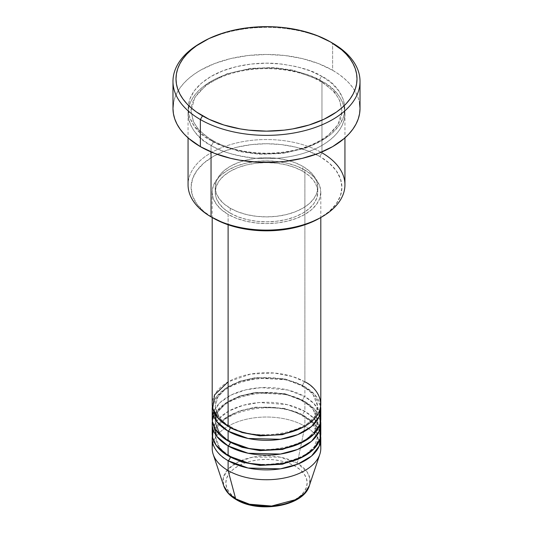 <?xml version="1.0" encoding="UTF-8"?>
<svg xmlns="http://www.w3.org/2000/svg" width="533" height="533" viewBox="0 0 533 533"><rect width="100%" height="100%" fill="white"/><g stroke="black" fill="none" stroke-linecap="round" stroke-linejoin="round"><path stroke-width="0.4" stroke-dasharray="2.67 2" d="M282.064 504.564L289.093 502.392L295.255 499.474L300.319 495.917L304.077 491.852L306.388 487.448L307.168 482.871L306.388 478.288L304.077 473.884L300.319 469.826L295.255 466.268A40.668 23.479 0 0 0 237.745 466.268A40.668 23.479 0 0 0 237.745 499.474A40.668 23.479 0 0 0 295.255 499.474A40.668 23.479 0 0 0 295.255 466.268L289.093 463.344L282.064 461.178L274.435 459.839L266.5 459.386L258.565 459.839L250.936 461.178L243.907 463.344L237.745 466.268L232.681 469.826L228.924 473.884L226.612 478.288L225.832 482.871L226.612 487.448L228.924 491.852L232.681 495.917L237.745 499.474L243.907 502.392L250.936 504.564M320.799 448.386A54.299 31.354 0 0 0 304.896 426.213L297.321 463.25L307.108 471.898L309.826 478.294L309.293 485.81A43.586 25.164 0 0 0 297.321 463.25L304.896 426.213A54.299 31.354 180 0 1 320.126 443.456M228.104 460.699C215.325 455.109 200.208 433.076 228.104 416.36C257.046 400.256 295.209 408.984 304.896 416.36A3.018 1.739 -60 0 1 303.39 416.513A3.018 1.739 -60 0 1 302.764 415.134L284.682 408.378L255.534 407.145L239.51 410.89L226.119 417.812L217.804 426.78L215.212 436.067L219.809 448.313L229.197 456.388L219.809 448.313L215.212 436.067L217.804 426.78L226.119 417.812L239.51 410.89L255.534 407.145L284.682 408.378L302.764 415.134A3.018 1.739 -60 0 1 304.896 411.436L304.896 401.582A54.299 31.354 180 0 0 247.705 394.34A54.299 31.354 180 0 0 212.367 421.29L216.378 411.689L226.112 402.795L240.543 396.212L257.099 392.874L286.554 394.62L304.896 401.582A3.018 1.739 -60 0 1 303.39 401.735A3.018 1.739 -60 0 1 302.764 400.35L284.682 393.601L255.534 392.361L239.51 396.112L226.119 403.035L217.804 411.996L215.212 421.29L219.809 433.536L229.197 441.61L219.809 433.536L215.212 421.29L217.804 411.996L226.119 403.035L239.51 396.112L255.534 392.361L284.682 393.601L302.764 400.35A3.018 1.739 -60 0 1 304.896 396.659L304.896 386.805A54.299 31.354 180 0 0 247.705 379.556A54.299 31.354 180 0 0 212.367 406.512L216.378 396.912L226.112 388.017L240.543 381.435L257.099 378.097L286.554 379.836L304.896 386.805A3.018 1.739 -60 0 1 303.39 386.951A3.018 1.739 -60 0 1 302.764 385.572L284.682 378.823L255.534 377.584L239.51 381.335L226.119 388.257L217.804 397.218L215.212 406.512L219.809 418.758L229.197 426.833L219.809 418.758L215.212 406.512L217.804 397.218L226.119 388.257L239.51 381.335L255.534 377.584L284.682 378.823L302.764 385.572A3.018 1.739 -60 0 1 304.896 381.875L292.61 376.558L274.182 373.013L250.69 374.053L228.104 381.875M230.236 427.446A3.018 1.739 120 0 0 229.61 426.067A3.018 1.739 120 0 0 228.104 426.213A3.018 1.739 -60 0 1 229.61 426.067A3.018 1.739 -60 0 1 230.236 427.379M320.799 418.825A54.299 31.354 0 0 0 304.896 396.659L288.08 390.056L261.35 387.618L245.78 389.85L231.242 394.98L220.069 402.568L213.726 411.436M230.236 442.223A3.018 1.739 120 0 0 229.61 440.844A3.018 1.739 120 0 0 228.104 440.991A3.018 1.739 -60 0 1 229.61 440.844A3.018 1.739 -60 0 1 230.236 442.163M320.799 433.602A54.299 31.354 0 0 0 304.896 411.436L287.327 404.654L259.245 402.535L243.155 405.3L228.61 411.143L218.09 419.404L212.874 428.679M230.236 457.008A3.018 1.739 120 0 0 229.61 455.622A3.018 1.739 120 0 0 228.104 455.775A3.018 1.739 -60 0 1 229.61 455.622A3.018 1.739 -60 0 1 230.236 456.941M344.938 184.818A78.438 45.285 0 0 0 321.965 152.798L319.827 156.495A75.419 43.546 0 0 0 213.173 156.495A75.419 43.546 0 0 0 213.167 218.07L203.793 211.474L196.824 203.946L192.526 195.778L191.081 187.283L192.526 178.788L196.824 170.62L203.793 163.091L213.173 156.495L224.6 151.079L237.638 147.055L251.789 144.576L266.5 143.737L281.211 144.576L295.362 147.055L308.4 151.079L319.827 156.495L329.207 163.091L336.176 170.62L340.474 178.788L341.92 187.283L340.474 195.778L336.176 203.946L329.207 211.474L319.827 218.07A75.419 43.546 0 0 0 319.827 156.495L321.965 152.798L321.965 81.362A3.018 1.739 -60 0 1 320.453 81.516A3.018 1.739 -60 0 1 319.827 80.137A3.018 1.739 -60 0 1 321.965 76.439C313.064 70.449 298.273 66.179 277.593 63.634C257.173 61.668 229.643 65.439 211.035 76.439C170.74 100.577 192.586 132.404 211.035 140.479A3.018 1.739 -60 0 1 212.547 140.332A3.018 1.739 -60 0 1 213.173 141.711L198.443 129.692L193.179 121.131L191.081 110.924L194.891 97.259L207.117 84.081L226.811 73.9L250.37 68.391L273.489 67.564L293.237 70.209L319.827 80.137L293.237 70.209L273.489 67.564L250.37 68.391L226.811 73.9L207.117 84.081L194.891 97.259L191.081 110.924L193.179 121.131L198.443 129.692L213.173 141.711A3.018 1.739 -60 0 1 211.035 145.409C192.586 137.327 170.74 105.501 211.035 81.362C229.643 70.369 257.173 66.592 277.593 68.557C298.273 71.102 313.064 75.373 321.965 81.362A78.438 45.285 180 0 1 344.938 113.389A78.438 45.285 180 0 1 296.515 155.223A78.438 45.285 180 0 1 211.035 145.409L211.035 151.932L211.035 145.409A78.438 45.285 180 0 1 188.062 113.389A78.438 45.285 180 0 1 236.485 71.549A78.438 45.285 180 0 1 321.965 81.362L321.965 152.798A78.438 45.285 0 0 0 236.485 142.984A78.438 45.285 0 0 0 188.062 184.818M320.799 404.047A54.299 31.354 0 0 0 304.896 381.875A3.018 1.739 120 0 0 302.764 385.572L312.778 393.747L317.788 406.512L314.443 417.026L303.803 426.833L314.443 417.026L317.788 406.512L312.778 393.747L302.764 385.572A3.018 1.739 120 0 0 303.39 386.951A3.018 1.739 120 0 0 304.896 386.805A54.299 31.354 180 0 1 320.633 406.512L314.756 394.593L304.896 386.805L304.896 396.659A54.299 31.354 0 0 0 245.72 389.863A54.299 31.354 0 0 0 212.201 418.825M228.104 214.379L228.104 224.759L228.104 214.379L236.332 218.277L245.72 221.175L255.907 222.961L266.5 223.56L277.093 222.961L287.28 221.175L296.668 218.277L304.896 214.379L311.652 209.629L316.669 204.206L319.76 198.329L320.799 192.206A54.299 31.354 180 0 1 287.28 221.175A54.299 31.354 180 0 1 228.104 214.379A54.299 31.354 180 0 1 212.201 192.206L213.24 198.329L216.331 204.206L221.348 209.629L228.104 214.379M304.896 170.04A54.299 31.354 180 0 1 320.799 192.206L319.76 186.09L316.669 180.214L311.652 174.791L304.896 170.04L296.668 166.143L287.28 163.245L277.093 161.459L266.5 160.859L255.907 161.459L245.72 163.245L236.332 166.143L228.104 170.04L221.348 174.791L216.331 180.214L213.24 186.09L212.201 192.206A54.299 31.354 180 0 1 245.72 163.245A54.299 31.354 180 0 1 304.896 170.04L304.896 381.875L304.896 170.04M230.236 208.223L230.236 213.147A51.288 29.608 0 0 0 286.128 219.563A51.288 29.608 0 0 0 317.788 192.206A51.288 29.608 0 0 0 302.764 171.273L302.764 166.349A51.288 29.608 180 0 1 317.788 187.283A51.288 29.608 180 0 1 286.128 214.639A51.288 29.608 180 0 1 230.236 208.223L238.004 211.901L246.872 214.639L256.493 216.325L266.5 216.891L276.507 216.325L286.128 214.639L294.996 211.901L302.764 208.223L309.14 203.733L313.884 198.616L316.802 193.059L317.788 187.283L316.802 181.506L313.884 175.95L309.14 170.833L302.764 166.349L294.996 162.665L286.128 159.927L276.507 158.241L266.5 157.675L256.493 158.241L246.872 159.927L238.004 162.665L230.236 166.349L223.86 170.833L219.116 175.95L216.198 181.506L215.212 187.283L216.198 193.059L219.116 198.616L223.86 203.733L230.236 208.223A51.288 29.608 180 0 1 215.212 187.283A51.288 29.608 180 0 1 246.872 159.927A51.288 29.608 180 0 1 302.764 166.349L302.764 171.273A51.288 29.608 0 0 0 246.872 164.857A51.288 29.608 0 0 0 215.212 192.206A51.288 29.608 0 0 0 230.236 213.147L230.236 208.223M360.022 108.459A93.522 53.993 0 0 0 332.632 70.283L332.632 43.186L332.632 70.283A93.522 53.993 0 0 0 230.709 58.577A93.522 53.993 0 0 0 172.978 108.459M320.126 413.901L313.944 403.574L304.896 396.659A3.018 1.739 120 0 0 302.764 400.35L312.778 408.531L317.788 421.29L314.443 431.803L303.803 441.61L314.443 431.803L317.788 421.29L312.778 408.531L302.764 400.35A3.018 1.739 120 0 0 303.39 401.735A3.018 1.739 120 0 0 304.896 401.582L304.896 411.436A3.018 1.739 120 0 0 302.764 415.134L312.778 423.309L317.788 436.067L314.443 446.581L303.803 456.388L314.443 446.581L317.788 436.067L312.778 423.309L302.764 415.134A3.018 1.739 120 0 0 303.39 416.513A3.018 1.739 120 0 0 304.896 416.36A54.299 31.354 180 0 1 320.633 436.067L314.756 424.155L304.896 416.36L304.896 426.213L304.896 416.36A54.299 31.354 180 0 0 247.705 409.117A54.299 31.354 180 0 0 212.367 436.067M304.896 401.582A54.299 31.354 180 0 1 320.633 421.29L314.756 409.371L304.896 401.582M320.126 428.679L313.944 418.358L304.896 411.436A54.299 31.354 0 0 0 245.72 404.64A54.299 31.354 0 0 0 212.201 433.602M212.874 443.456A54.299 31.354 180 0 1 249.737 418.565A54.299 31.354 180 0 1 304.896 426.213A54.299 31.354 0 0 0 245.72 419.418A54.299 31.354 0 0 0 212.201 448.386M297.321 463.25A43.586 25.164 0 0 0 246.066 458.82A43.586 25.164 0 0 0 223.707 485.81L223.287 477.761L228.071 469.173L238.458 461.778L252.602 457.194L280.238 457.161L297.321 463.25M201.454 42.573A93.522 53.993 180 0 1 332.632 43.186A93.522 53.993 0 0 0 200.368 43.186M173.432 103.169L174.777 97.925L177.009 92.789L180.101 87.798L184.025 83.008L188.742 78.464L194.205 74.207L200.368 70.283L214.546 63.567L230.709 58.577L248.258 55.505L266.5 54.466L284.742 55.505L302.291 58.577L318.454 63.567L332.632 70.283L338.795 74.207L344.258 78.464L348.975 83.008L352.899 87.798L355.991 92.789L358.223 97.925L359.568 103.169M321.965 76.439L310.079 70.809L296.515 66.625L281.804 64.047L266.5 63.174L251.196 64.047L236.485 66.625L222.921 70.809L211.035 76.439L201.281 83.301L194.032 91.13L189.568 99.624L188.062 108.459L189.568 117.293L194.032 125.788L201.281 133.616L211.035 140.479L222.921 146.115L236.485 150.299L251.196 152.878L266.5 153.744L281.804 152.878L296.515 150.299L310.079 146.115L321.965 140.479L331.719 133.616L338.968 125.788L343.432 117.293L344.938 108.459L343.432 99.624L338.968 91.13L331.719 83.301L321.965 76.439A3.018 1.739 120 0 0 319.827 80.137A3.018 1.739 120 0 0 320.453 81.516A3.018 1.739 120 0 0 321.965 81.362C340.414 89.444 362.26 121.271 321.965 145.409C303.357 156.402 275.827 160.18 255.407 158.214C234.727 155.669 219.936 151.399 211.035 145.409A3.018 1.739 120 0 0 213.173 141.711L239.763 151.638L259.511 154.277L282.63 153.457L306.189 147.947L325.883 137.767L338.109 124.589L341.92 110.924L339.821 100.717L334.557 92.156L319.827 80.137L334.557 92.156L339.821 100.717L341.92 110.924L338.109 124.589L325.883 137.767L306.189 147.947L282.63 153.457L259.511 154.277L239.763 151.638L213.173 141.711A3.018 1.739 120 0 0 212.547 140.332A3.018 1.739 120 0 0 211.035 140.479C219.936 146.475 234.727 150.746 255.407 153.291C275.827 155.256 303.357 151.479 321.965 140.479C362.26 116.347 340.414 84.52 321.965 76.439M302.764 171.273L309.14 175.757L313.884 180.88L316.802 186.43L317.788 192.206L316.802 197.99L313.884 203.539L309.14 208.663L302.764 213.147L294.996 216.831L286.128 219.563L276.507 221.248L266.5 221.821L256.493 221.248L246.872 219.563L238.004 216.831L230.236 213.147L223.86 208.663L219.116 203.539L216.198 197.99L215.212 192.206L216.198 186.43L219.116 180.88L223.86 175.757L230.236 171.273L238.004 167.589L246.872 164.857L256.493 163.171L266.5 162.598L276.507 163.171L286.128 164.857L294.996 167.589L302.764 171.273M304.896 381.875A54.299 31.354 0 0 0 245.72 375.079A54.299 31.354 0 0 0 212.201 404.047M213.167 218.07A75.419 43.546 0 0 0 213.173 218.07L211.035 216.838A78.438 45.285 180 0 1 211.035 152.798A78.438 45.285 180 0 1 321.965 152.798M229.61 426.067C223.061 422.196 218.73 417.832 216.611 412.975L215.212 406.512C211.728 383.52 273.869 367.47 303.39 386.951C309.9 390.802 314.223 395.133 316.349 399.963L317.788 406.512C321.272 429.498 259.138 445.548 229.61 426.067M229.61 440.844C223.061 436.973 218.73 432.609 216.611 427.752L215.212 421.29C211.728 398.304 273.869 382.254 303.39 401.735C309.9 405.58 314.223 409.917 316.349 414.741L317.788 421.29C321.272 444.275 259.138 460.325 229.61 440.844M229.61 455.622C223.061 451.751 218.73 447.387 216.611 442.53L215.212 436.067C211.728 413.082 273.869 397.032 303.39 416.513C309.9 420.357 314.223 424.694 316.349 429.518L317.788 436.067C321.272 459.053 259.138 475.103 229.61 455.622M212.547 140.332C203 134.722 196.59 128.293 193.326 121.058L191.081 110.924C190.454 94.727 210.322 77.518 239.57 71.475C266.92 65.312 300.199 69.51 320.453 81.516C329.94 87.092 336.33 93.475 339.614 100.664L341.92 110.924C342.539 127.074 322.798 144.236 293.676 150.319C266.28 156.555 232.861 152.371 212.547 140.332M320.799 192.206L320.799 217.511M317.788 187.283L317.788 192.206M344.938 113.389L344.938 137.867M188.062 113.389L188.062 137.867M215.212 187.283L215.212 192.206M212.201 192.206L212.201 217.511"/><path stroke-width="0.8" d="M320.126 443.456A54.299 31.354 180 0 1 319.82 454.323L309.293 485.81L304.729 493.132L296.055 499.541L271.623 506.03L249.531 504.225L235.679 498.835A3.018 1.739 120 0 0 236.239 499.628A3.018 1.739 -60 0 1 235.679 498.835A43.586 25.164 0 0 0 279.272 505.104A43.586 25.164 0 0 0 309.293 485.81C303.65 506.223 258.831 513.672 236.232 499.621C229.85 495.937 225.672 491.333 223.707 485.81A43.586 25.164 0 0 0 235.679 498.835L228.104 470.552L235.679 498.835L228.704 493.571L223.707 485.81L213.18 454.323A54.299 31.354 180 0 1 212.874 443.456M228.104 381.875L214.552 394.92L212.74 408.478L218.89 419.118L228.104 426.213A54.299 31.354 0 0 0 287.28 433.009A54.299 31.354 0 0 0 320.799 404.047L320.799 217.511M230.236 427.379A3.018 1.739 -60 0 1 230.236 427.446L229.197 426.833L230.236 427.446A3.018 1.739 -60 0 1 228.104 431.144L216.804 421.616L212.367 406.512A54.299 31.354 180 0 0 212.201 408.971L212.201 418.825A54.299 31.354 0 0 0 228.104 440.991A54.299 31.354 0 0 0 287.28 447.793A54.299 31.354 0 0 0 320.799 418.825L320.799 408.971A54.299 31.354 180 0 1 287.28 437.939A54.299 31.354 180 0 1 228.104 431.144L228.104 440.991L228.104 431.144A54.299 31.354 180 0 1 212.201 408.971M213.726 411.436L212.361 421.263L215.559 429.685L228.104 440.991L248.998 448.506L264.701 450.158L282.796 448.733L300.346 443.343L313.571 434.455L320.073 423.935L320.126 413.901M230.236 442.163A3.018 1.739 -60 0 1 230.236 442.223L229.197 441.61L230.236 442.223A3.018 1.739 -60 0 1 228.104 445.921L216.804 436.394L212.367 421.29A54.299 31.354 180 0 0 212.201 423.755L212.201 433.602A54.299 31.354 0 0 0 228.104 455.775A54.299 31.354 0 0 0 287.28 462.571A54.299 31.354 0 0 0 320.799 433.602L320.799 423.755A54.299 31.354 180 0 1 287.28 452.717A54.299 31.354 180 0 1 228.104 445.921L228.104 455.775L228.104 445.921A54.299 31.354 180 0 1 212.201 423.755M212.874 428.679L212.667 437.706L216.165 445.361L228.104 455.775L248.998 463.284L264.701 464.936L282.796 463.51L300.346 458.12L313.571 449.239L320.073 438.719L320.126 428.679M230.236 456.941A3.018 1.739 -60 0 1 230.236 457.008L229.197 456.388L230.236 457.008A3.018 1.739 -60 0 1 228.104 460.699L228.104 470.552A54.299 31.354 0 0 0 287.28 477.348A54.299 31.354 0 0 0 320.799 448.386L320.799 438.532A54.299 31.354 180 0 1 287.28 467.494A54.299 31.354 180 0 1 228.104 460.699A54.299 31.354 180 0 1 212.201 438.532A54.299 31.354 180 0 1 212.367 436.067M321.965 152.798A78.438 45.285 180 0 1 321.965 216.838A78.438 45.285 180 0 1 211.035 216.844L213.173 218.07A75.419 43.546 0 0 0 319.833 218.07L308.4 223.487L295.362 227.511L281.211 229.989L266.5 230.829L251.789 229.989L237.638 227.511L224.6 223.487L211.035 216.844A78.438 45.285 0 0 0 296.515 226.658A78.438 45.285 0 0 0 344.938 184.818L344.938 137.867M202.5 41.954L200.368 43.186A93.522 53.993 0 0 0 200.368 119.545L202.507 115.848A90.503 52.254 180 0 1 202.5 41.954A90.503 52.254 180 0 1 330.493 41.954L316.782 35.458L301.132 30.628L284.156 27.656L275.368 26.903L266.5 26.65L248.844 27.656L231.868 30.628L223.84 32.819L209.083 38.509L196.537 45.751L191.247 49.875L186.683 54.273L182.886 58.903L179.894 63.733L177.736 68.71L176.43 73.781L175.997 78.904L176.43 84.021L177.736 89.098L179.894 94.068L182.886 98.898L186.683 103.535L191.247 107.933L196.537 112.05L209.083 119.292L223.84 124.982L240.23 128.906L248.844 130.152L266.5 131.151L284.156 130.152L292.77 128.906L309.16 124.982L323.917 119.292L336.463 112.05L341.753 107.933L346.317 103.535L350.114 98.898L353.106 94.068L355.264 89.098L356.57 84.021L357.003 78.904L356.57 73.781L355.264 68.71L353.106 63.733L350.114 58.903L346.317 54.273L341.753 49.875L330.493 41.954A90.503 52.254 180 0 1 330.5 41.954A90.503 52.254 180 0 1 330.493 115.848A90.503 52.254 180 0 1 202.507 115.848L200.368 119.545A93.522 53.993 0 0 0 332.625 119.545A93.522 53.993 0 0 0 332.632 43.186L332.632 43.186A93.522 53.993 180 0 1 360.022 81.362A93.522 53.993 180 0 1 302.291 131.251A93.522 53.993 180 0 1 200.368 119.545L200.368 146.642A93.522 53.993 0 0 0 302.291 158.341A93.522 53.993 0 0 0 360.022 108.459L359.568 113.756L358.223 118.992L355.991 124.136L352.899 129.126L348.975 133.91L344.258 138.46L332.632 146.642L318.454 153.357L302.291 158.341L284.742 161.419L275.668 162.192L257.332 162.192L239.35 160.127L230.709 158.341L214.546 153.357L200.368 146.642L200.368 119.545A93.522 53.993 180 0 1 172.978 81.362A93.522 53.993 180 0 1 201.454 42.573M230.236 427.446L242.049 432.536L259.837 435.867L282.437 434.655L303.803 426.833L282.437 434.655L259.837 435.867L242.049 432.536L230.236 427.446A3.018 1.739 120 0 1 228.104 431.144L248.098 438.466L280.405 439.279L297.707 434.628L311.492 426.527L319.214 416.493L320.633 406.512A54.299 31.354 180 0 1 320.799 408.971M228.104 224.759L228.104 426.213L228.104 224.759M211.035 151.932L211.035 216.844L211.035 151.932M319.82 454.323A54.299 31.354 180 0 1 282.41 478.361A54.299 31.354 180 0 1 228.104 470.552L228.104 460.699A3.018 1.739 120 0 0 230.236 457.008L242.049 462.098L259.837 465.429L282.437 464.21L303.803 456.388L282.437 464.21L259.837 465.429L242.049 462.098L230.236 457.008M228.104 460.699L248.098 468.027L280.405 468.84L297.707 464.19L311.492 456.088L319.214 446.054L320.633 436.067A54.299 31.354 180 0 1 320.799 438.532M230.236 442.223L242.049 447.314L259.837 450.645L282.437 449.432L303.803 441.61L282.437 449.432L259.837 450.645L242.049 447.314L230.236 442.223A3.018 1.739 120 0 1 228.104 445.921L248.098 453.25L280.405 454.056L297.707 449.412L311.492 441.311L319.214 431.27L320.633 421.29A54.299 31.354 180 0 1 320.799 423.755M212.201 438.532L212.201 448.386A54.299 31.354 0 0 0 228.104 470.552A54.299 31.354 180 0 1 213.18 454.323M250.936 504.564L258.565 505.897L266.5 506.35L274.435 505.897L282.064 504.564M172.978 81.362L172.978 108.459A93.522 53.993 0 0 0 200.368 146.642L188.742 138.46L184.025 133.91L180.101 129.126L177.009 124.136L174.777 118.992L173.432 113.756L172.978 108.459L173.432 103.169M359.568 103.169L360.022 108.459L360.022 81.362M188.062 137.867L188.062 184.818A78.438 45.285 0 0 0 211.035 216.844A78.438 45.285 180 0 1 211.035 216.838M212.201 217.511L212.201 404.047A54.299 31.354 0 0 0 228.104 426.213C237.791 433.589 275.954 442.323 304.896 426.213C332.792 409.504 317.675 387.471 304.896 381.875M321.965 216.838L319.833 218.07M332.632 43.186L330.5 41.954"/></g></svg>
